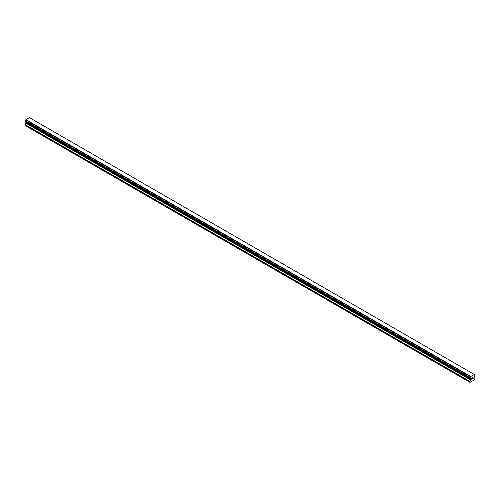<?xml version="1.0" encoding="UTF-8"?>
<svg xmlns="http://www.w3.org/2000/svg" width="500" height="500" viewBox="0 0 500 500"><rect width="100%" height="100%" fill="white"/><g stroke="black" fill="none" stroke-linecap="round" stroke-linejoin="round"><path stroke-width="0.75" d="M471.706 378.106L471.706 378.55L472.2 377.819L471.706 378.106M471.706 378.625L471.706 379.069L471.706 378.625M471.706 379.069L472.2 378.781L471.706 379.069M471.644 379.175L472.2 378.856L471.644 379.181L471.644 378.069L472.2 377.75M472.581 377.806L473.094 377.337M472.962 377.95L472.663 378.519L472.956 377.95M472.663 378.519L473.188 378.212L472.663 378.512M472.525 378.669L473.188 378.288L472.525 378.669L473.075 377.463M470.025 378.638A0.744 0.431 -60 0 1 470.331 378.638A0.744 0.431 -60 0 1 470.481 378.9L469.725 378.444L470.025 377.463A0.744 0.431 -60 0 0 470.481 376.681L474.244 374.506A0.744 0.431 -60 0 0 474.394 374.769A0.744 0.431 -60 0 0 474.694 374.769L474.7 375.938A0.744 0.431 -60 0 0 474.244 376.725L474.156 377.844L475 378.4L474.719 379.675L470.006 382.394L469.725 381.45L470.562 379.919L25.844 123.156L25 125.475L469.725 382.231M470.562 379.919L470.481 378.9M25.875 122.244L25.844 123.156M25.238 121.881L469.963 378.638L25.238 121.881M474.125 374.363L29.4 117.606L25.756 119.925A0.744 0.431 -60 0 1 25.306 120.706L25.031 121.762L469.756 378.519M474.762 374.769L474.244 374.469L474.762 374.769M470.6 376.394L25.875 119.637M470.481 376.681L25.756 119.925M474.694 374.769L474.244 374.506M470.513 376.55L25.787 119.794M470.025 377.463L25.306 120.706M469.963 377.537L25.238 120.781M469.756 377.894L25.031 121.137M469.725 378.006L25 121.25M469.725 378.444L25 121.688M470.606 379.062L25.888 122.306M470.606 379.769L25.888 123.012M469.769 381.3L25.044 124.537M469.725 381.45L25 124.688"/></g></svg>
